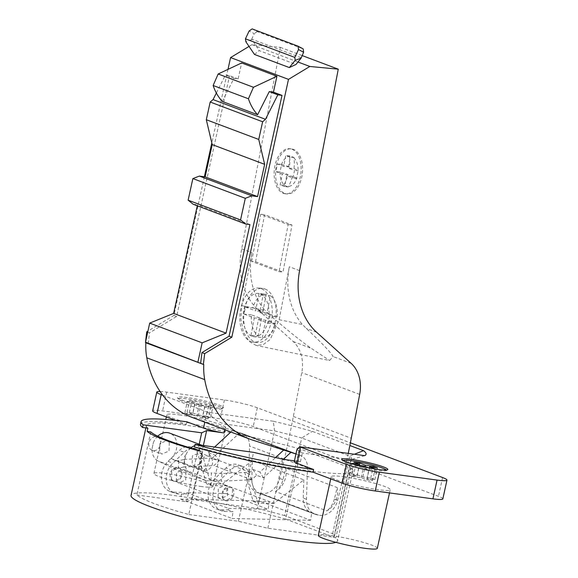 <?xml version="1.0" encoding="UTF-8"?>
<svg xmlns="http://www.w3.org/2000/svg" width="578" height="578" viewBox="0 0 578 578"><rect width="100%" height="100%" fill="white"/><g stroke="black" fill="none" stroke-linecap="round" stroke-linejoin="round"><path stroke-width="0.43" stroke-dasharray="2.89 2.17" d="M192.106 417.395A99.705 79.309 110.6 0 0 195.126 418.45L242.001 433.442A15.107 12.015 -69.4 0 1 242.457 433.601A15.107 12.015 -69.4 0 1 249.566 446.057L248.583 477.486A18.128 14.421 110.6 0 0 257.116 492.434A18.128 14.421 110.6 0 0 258.612 492.882L260.548 493.323A18.128 14.421 110.6 0 0 279.723 478.454A966.821 769.08 110.6 0 0 293.349 416.442L301.767 372.593A35.048 27.881 110.6 0 0 293.205 341.533L258.662 310.422A69.49 55.278 -69.4 0 1 241.676 248.829L280.352 47.367L251.914 44.672L297.988 62.012M348.252 453.405A966.821 769.08 -69.4 0 1 337.639 500.252A18.128 14.421 -69.4 0 1 318.464 515.128L316.527 514.687A18.128 14.421 -69.4 0 1 315.032 514.232A18.128 14.421 -69.4 0 1 306.499 499.284L307.489 467.855A15.107 12.015 110.6 0 0 300.372 455.399A15.107 12.015 110.6 0 0 299.917 455.24L295.95 453.968M252.405 460.514L222.609 484.003L227.407 485.809L274.015 503.351L303.811 479.863L252.405 460.514L251.835 478.707L248.583 477.486M303.811 479.863L303.24 498.055A18.128 14.421 -69.4 0 0 311.665 512.968L260.259 493.619L259.211 500.931L310.617 520.279L311.665 512.968M173.79 492.153L181.644 492.333L186.441 494.139L178.595 493.959L173.79 492.153A18.128 14.421 110.6 0 1 169.939 491.416A18.128 14.421 110.6 0 1 161.428 478.389A18.128 14.421 110.6 0 1 168.032 461.36L179.375 450.464A15.107 12.015 -69.4 0 1 191.6 447.235A15.107 12.015 -69.4 0 1 198.117 454.763L206.577 483.887L222.609 484.003M259.211 500.931L180.676 499.125L181.644 492.333M260.259 493.619A18.128 14.421 -69.4 0 1 251.835 478.707M171.507 479.415L171.782 470.73L178.898 467.66L181.181 469.473L180.9 478.15L173.79 481.228L171.507 479.415M310.617 520.279L232.081 518.473L233.05 511.682L225.196 511.501A18.128 14.421 -69.4 0 1 221.345 510.764A18.128 14.421 -69.4 0 1 212.834 497.737A18.128 14.421 -69.4 0 1 219.438 480.708L230.781 469.813L225.976 468.007A15.107 12.015 -69.4 0 1 238.208 464.777A15.107 12.015 -69.4 0 1 244.725 472.305L253.186 501.429L269.218 501.545L268.192 509.312L226.381 493.576L227.407 485.809L211.375 485.693L206.577 483.887M274.015 503.351L257.983 503.236L249.523 474.112A15.107 12.015 110.6 0 0 243.006 466.583A15.107 12.015 110.6 0 0 230.781 469.813M222.87 498.756L223.151 490.079L230.261 487.001L232.544 488.815L232.269 497.492L225.153 500.57L222.87 498.756M180.676 499.125L232.081 518.473M226.381 493.576L186.651 492.666L186.441 494.139M186.651 492.666L228.462 508.402L228.252 509.875L233.05 511.682M178.595 493.959A18.128 14.421 -69.4 0 1 174.737 493.222A18.128 14.421 -69.4 0 1 166.233 480.195A18.128 14.421 -69.4 0 1 172.829 463.166L184.172 452.271L179.375 450.464M211.375 485.693L202.914 456.569A15.107 12.015 110.6 0 0 196.397 449.041A15.107 12.015 110.6 0 0 184.172 452.271M176.297 481.221L176.579 472.537L183.688 469.466L185.971 471.28L185.697 479.957L178.58 483.035L176.297 481.221M225.976 468.007L214.64 478.902A18.128 14.421 110.6 0 0 208.037 495.931A18.128 14.421 110.6 0 0 216.54 508.958A18.128 14.421 110.6 0 0 220.399 509.695L228.252 509.875M228.462 508.402L268.192 509.312M218.079 496.95L218.354 488.273L225.471 485.195L227.754 487.008L227.472 495.686L220.363 498.763L218.079 496.95M253.186 501.429L257.983 503.236M302.063 55.539L280.352 47.367M241.792 305.661L251.957 252.702A69.49 55.278 110.6 0 0 265.136 310.451L241.792 305.661L240.86 318.861L243.403 331.974L249.06 341.388L256.09 345.413L263.149 344.69L270.251 339.416L279.145 319.721L289.311 266.761A69.49 55.278 -69.4 0 0 302.489 324.511L306.217 328.318C321.867 343.029 330.84 352.443 333.138 356.561L329.597 360.499L256.09 345.413M291.854 149.196A22.658 13.424 95.4 0 1 300.762 174.332A22.658 13.424 95.4 0 1 285.474 193.825A22.658 13.424 95.4 0 1 283.379 193.341A22.658 13.424 95.4 0 1 274.471 168.205A22.658 13.424 95.4 0 1 289.759 148.712A22.658 13.424 95.4 0 1 291.854 149.196M255.548 261.747L282.967 272.065L292.006 224.979L264.587 214.662L255.548 261.747L251.668 261.379L279.087 271.696L282.967 272.065M265.02 288.978A27.195 16.105 95.4 0 1 275.713 319.135A27.195 16.105 95.4 0 1 257.369 342.53A27.195 16.105 95.4 0 1 254.855 341.945A27.195 16.105 95.4 0 1 244.162 311.788A27.195 16.105 95.4 0 1 262.506 288.393A27.195 16.105 95.4 0 1 265.02 288.978M258.662 310.422L269.016 314.316C286.999 329.901 301.059 341.23 311.181 348.303L329.597 360.499M337.639 500.252L334.387 499.031A966.821 769.08 110.6 0 0 337.169 487.55A18.734 14.898 -69.4 0 1 326.866 510.887L275.46 491.538A18.734 14.898 110.6 0 0 285.763 468.202L337.169 487.55M275.46 491.538A18.128 14.421 -69.4 0 0 282.982 479.682A966.821 769.08 110.6 0 0 285.763 468.202M334.387 499.031A18.128 14.421 -69.4 0 1 326.866 510.887M251.914 44.672L249.031 46.421M227.985 69.374L211.815 142.903M204.374 176.767L173.891 315.415L147.946 331.107M269.016 314.316L265.136 310.451M254.472 54.44L259.233 50.618L296.001 64.461M222.306 101.453L233.974 78.319L238.143 78.883L241.64 62.959M238.143 78.883L229.574 75.66L225.406 75.089L216.36 93.029M147.708 332.191L149.492 332.863L176.63 316.448L229.574 75.66M176.63 316.448L173.891 315.415M233.974 78.319L225.406 75.089M249.927 224.567L197.495 204.829L197.286 205.79M193.168 204.244L197.495 204.829M214.633 447.032L208.514 452.704L211.996 458.484L239.639 432.871L232.421 430.559L290.9 452.357M239.639 432.871L291.045 452.22M232.421 430.559L230.875 431.99M283.343 459.351L263.402 477.833L256.545 475.253L251.654 479.783L221.295 481.214L222.017 473.548L250.101 472.219L253.07 469.473L259.919 472.053L275.576 457.552M250.101 472.219L212.408 458.036L184.317 459.358L183.602 467.024L213.954 465.593L218.852 461.063L211.996 458.484M208.514 452.704L215.37 455.283L212.408 458.036M263.402 477.833L259.919 472.053M251.654 479.783L213.954 465.593M218.852 461.063L215.37 455.283M183.602 467.024L178.212 468.368L178.934 460.702L184.317 459.358M157.751 436.18A15.107 12.015 110.6 0 0 153.408 442.495L152.007 448.889A15.107 12.015 110.6 0 0 158.314 461.085L173.79 468.577L178.212 468.368M173.79 468.577L206.346 480.831L190.87 473.339L158.314 461.085M222.017 473.548L211.49 472.956L210.775 480.621L206.346 480.831M210.775 480.621L221.295 481.214M253.07 469.473L256.545 475.253M178.934 460.702L175.82 460.847L208.383 473.1L211.49 472.956M175.82 460.847L171.001 458.513A15.107 12.015 110.6 0 0 176.861 444.244A15.107 12.015 110.6 0 0 169.759 433.153M169.289 442.315L167.006 440.501L159.896 443.572L159.615 452.256L161.898 454.07L169.014 450.992L169.289 442.315M150.779 431.911L136.907 494.978A101.67 11.004 -167.6 0 0 154.181 503.561A101.67 11.004 -167.6 0 0 188.782 514.514L202.661 451.447A101.67 11.004 12.4 0 1 199.15 450.464M152.007 448.889L153.408 442.495M190.769 448.022A15.107 12.015 110.6 0 0 185.971 454.749L184.563 461.143A15.107 12.015 110.6 0 0 190.87 473.339M185.971 454.749C184.187 456.324 183.717 458.455 184.563 461.143M199.193 444.229L186.535 501.747L136.907 494.978M159.593 438.659A7.254 5.773 110.6 0 0 157.31 436.845A7.254 5.773 110.6 0 0 150.157 439.974A7.254 5.773 110.6 0 0 149.919 448.6A7.254 5.773 110.6 0 0 152.202 450.414A7.254 5.773 110.6 0 0 159.347 447.285A7.254 5.773 110.6 0 0 159.593 438.659M180.907 469.372A7.254 5.773 110.6 0 0 178.624 467.551A7.254 5.773 110.6 0 0 171.478 470.687A7.254 5.773 110.6 0 0 171.233 479.307A7.254 5.773 110.6 0 0 173.516 481.127A7.254 5.773 110.6 0 0 180.668 477.999A7.254 5.773 110.6 0 0 180.907 469.372M199.591 448.441L199.75 447.726A105.745 11.452 -167.6 0 0 309.591 470.875A105.745 11.452 -167.6 0 0 352.941 471.027L337.581 540.842A105.745 11.452 12.4 0 0 335.811 538.002L285.669 519.116L301.03 449.301L351.164 468.187L335.811 538.002M147.874 428.19A105.745 11.452 -167.6 0 1 146.393 425.589A105.745 11.452 -167.6 0 1 189.743 425.74A105.745 11.452 -167.6 0 1 301.03 449.301M285.669 519.116A105.745 11.452 12.4 0 0 174.383 495.556A105.745 11.452 12.4 0 0 131.033 495.404M335.869 542.337A105.745 11.452 12.4 0 0 337.581 540.842M351.164 468.187A105.745 11.452 -167.6 0 1 352.941 471.027M194.454 446.996L199.75 447.726M442.835 498.886A24.168 2.615 12.4 0 0 438.464 496.321L253.207 426.557A24.168 2.615 12.4 0 0 220.276 418.775L162.577 410.893A24.168 2.615 12.4 0 0 152.664 410.857M175.56 420.401L186.318 424.454A111.785 12.102 12.4 0 0 140.49 424.288M179.209 414.852A30.215 3.273 -167.6 0 1 210.168 421.348A30.215 3.273 -167.6 0 1 225.839 427.792A30.215 3.273 -167.6 0 1 213.455 427.749A30.215 3.273 -167.6 0 1 182.496 421.254A30.215 3.273 -167.6 0 1 166.825 414.809A30.215 3.273 -167.6 0 1 179.209 414.852M343.578 476.749A30.215 3.273 -167.6 0 1 374.537 483.244A30.215 3.273 -167.6 0 1 390.208 489.689A30.215 3.273 -167.6 0 1 377.824 489.645A30.215 3.273 -167.6 0 1 346.865 483.15A30.215 3.273 -167.6 0 1 331.194 476.705A30.215 3.273 -167.6 0 1 343.578 476.749M199.042 450.948L202.661 451.447M364.689 455.652L350.925 459.64L333.853 537.251L267.845 528.241L238.418 521.284L188.782 514.514M238.418 521.284L253.583 452.35M201.794 468.137A7.254 5.773 -69.4 0 1 202.04 459.51A7.254 5.773 -69.4 0 1 209.193 456.382A7.254 5.773 -69.4 0 1 211.476 458.195A7.254 5.773 -69.4 0 1 211.23 466.822A7.254 5.773 -69.4 0 1 204.077 469.95A7.254 5.773 -69.4 0 1 201.794 468.137M223.108 498.843A7.254 5.773 -69.4 0 1 223.354 490.223A7.254 5.773 -69.4 0 1 230.506 487.088A7.254 5.773 -69.4 0 1 232.79 488.909A7.254 5.773 -69.4 0 1 232.544 497.535A7.254 5.773 -69.4 0 1 225.398 500.664A7.254 5.773 -69.4 0 1 223.108 498.843M294.433 460.868L300.452 461.692A15.107 1.633 12.4 0 0 294.26 461.67M296.911 449.59L302.359 453.007L350.925 459.64A101.67 11.004 12.4 0 0 351.453 458.831A101.67 11.004 12.4 0 0 350.478 456.757A101.67 11.004 12.4 0 0 349.712 456.071L354.393 454.243M273.257 421.218L208.167 412.331C213.766 419.288 219.712 423.262 226.005 424.252L274.564 430.877L273.257 421.218A114.964 12.449 12.4 0 1 312.322 431.383L349.849 445.508M162.779 395.258L207.054 411.933A15.107 1.633 12.4 0 0 208.167 412.331M160.077 391.501A24.168 2.615 -167.6 0 1 166.702 392.122L224.401 399.998A24.168 2.615 -167.6 0 1 257.333 407.779L350.376 442.82M181.709 399.969A23.568 2.55 12.4 0 0 205.999 406.262A23.568 2.55 12.4 0 0 223.281 407.83A23.568 2.55 12.4 0 0 219.214 405.084A23.568 2.55 12.4 0 0 192.525 398.35A23.568 2.55 12.4 0 0 177.525 397.765A23.568 2.55 12.4 0 0 181.709 399.969M186.318 424.454L186.896 421.81M186.535 501.747L191.484 499.486L257.485 508.495L274.564 430.877A101.67 11.004 12.4 0 1 283.892 433.204A101.67 11.004 12.4 0 1 301.694 437.987L284.622 515.605L332.632 533.682A101.67 11.004 -167.6 0 1 334.373 536.449A101.67 11.004 -167.6 0 1 333.853 537.251M191.484 499.486L203.362 445.494M257.485 508.495A101.67 11.004 -167.6 0 1 284.622 515.605M332.632 533.682L349.712 456.071L301.694 437.987L312.322 431.383M267.845 528.241L283.01 459.308M217.993 406.124A22.354 2.42 -167.6 0 1 221.851 408.733A22.354 2.42 -167.6 0 1 205.457 407.244A22.354 2.42 -167.6 0 1 182.417 401.269A22.354 2.42 -167.6 0 1 178.443 399.181A22.354 2.42 -167.6 0 1 192.669 399.738A22.354 2.42 -167.6 0 1 217.993 406.124M189.613 400.402L195.386 401.19L201.036 403.321L208.969 404.405L213.08 405.951L205.147 404.867L210.797 406.991L205.024 406.204L199.374 404.08L191.441 402.996L187.33 401.45L195.263 402.534L189.613 400.402L187.034 412.136L192.806 412.923L195.386 401.19M192.806 412.923L198.456 415.055L201.036 403.321M198.456 415.055L206.389 416.138L208.969 404.405M206.389 416.138L210.493 417.684L213.08 405.951M210.493 417.684L202.56 416.601L205.147 404.867M202.56 416.601L208.21 418.725L210.797 406.991M208.21 418.725L202.445 417.937L205.024 406.204M202.445 417.937L196.795 415.813L199.374 404.08M196.795 415.813L188.861 414.729L191.441 402.996M188.861 414.729L184.75 413.183L187.33 401.45M184.75 413.183L192.684 414.267L195.263 402.534M192.684 414.267L187.034 412.136M386.277 470.037A22.354 2.42 -167.6 0 1 386.227 470.629A22.354 2.42 -167.6 0 1 369.826 469.141A22.354 2.42 -167.6 0 1 346.786 463.166A22.354 2.42 -167.6 0 1 342.812 461.078A22.354 2.42 -167.6 0 1 343.014 460.514M356.026 464.922L355.557 464.799M371.943 468.455L368.677 467.833M357.175 474.82L362.825 476.951L370.758 478.035L374.869 479.581L366.936 478.497L372.586 480.629L366.813 479.841L361.163 477.71L353.23 476.626L349.119 475.08L357.052 476.164L351.402 474.032L357.175 474.82L359.473 464.365M351.402 474.032L353.982 462.299M362.825 476.951L365.123 466.497M370.758 478.035L373.128 467.255M374.869 479.581L377.448 467.848M366.936 478.497L369.255 467.949M372.586 480.629L375.165 468.895M366.813 479.841L369.393 468.108M361.163 477.71L363.743 465.976M353.23 476.626L355.81 464.893M349.119 475.08L351.699 463.346M357.052 476.164L359.422 465.384M201.823 454.561L199.54 452.747L192.423 455.825L192.149 464.502L194.432 466.316L201.549 463.238L201.823 454.561M171.001 458.513L203.557 470.767A15.107 12.015 110.6 0 0 209.417 456.497A15.107 12.015 110.6 0 0 202.314 445.407A15.107 12.015 110.6 0 0 202.069 445.32L202.314 445.407M198.29 444.807A15.107 12.015 110.6 0 0 194.757 445.595M203.557 470.767L208.383 473.1M200.544 486.416A30.215 3.273 12.4 0 0 212.935 486.459A30.215 3.273 12.4 0 0 197.264 480.015A30.215 3.273 12.4 0 0 166.305 473.519A30.215 3.273 12.4 0 0 153.921 473.476A30.215 3.273 12.4 0 0 169.592 479.921A30.215 3.273 12.4 0 0 200.544 486.416M377.304 548.356A30.215 3.273 12.4 0 0 361.633 541.911A30.215 3.273 12.4 0 0 330.674 535.416A30.215 3.273 12.4 0 0 318.29 535.373M148.214 343.607L149.492 332.863M301.037 57.713L251.69 39.138L259.233 50.618M251.69 39.138L254.255 33.683L249.14 30.981M252.138 28.9L257.253 31.595L303.175 48.884M257.253 31.595L254.255 33.683M251.748 39.593L245.852 41.732M284.831 193.478A22.658 13.424 -84.6 0 0 286.934 193.962A22.658 13.424 -84.6 0 0 301.926 176.247A22.658 13.424 -84.6 0 0 293.306 149.334A22.658 13.424 -84.6 0 0 291.211 148.849A22.658 13.424 -84.6 0 0 276.219 166.572A22.658 13.424 -84.6 0 0 284.831 193.478M294.029 158.04L294.123 157.534L289.672 155.858L289.571 156.363A15.107 8.945 95.4 0 0 281.529 164.47L280.063 172.121A15.107 8.945 95.4 0 0 284.116 184.772L284.022 185.285L288.473 186.961L288.574 186.456A15.107 8.945 95.4 0 0 296.608 178.349L298.082 170.698A15.107 8.945 95.4 0 0 294.029 158.04A42.115 33.502 -69.4 0 1 293.978 168.603L288.155 168.054L290.243 157.165L285.792 155.489L283.704 166.377L277.361 163.986L275.894 171.637L282.23 174.029L280.142 184.917L284.6 186.593L286.688 175.705L293.024 178.089L294.498 170.438L288.155 168.054M294.123 157.534L290.243 157.165M289.672 155.858L285.792 155.489M281.529 164.47A42.115 5.39 -169.1 0 1 289.52 166.926A42.115 33.502 110.6 0 0 289.571 156.363M289.52 166.926L283.704 166.377M281.24 164.354L277.361 163.986M279.766 172.006L275.894 171.637M284.116 184.772A42.115 33.502 110.6 0 0 288.054 174.578A42.115 5.39 10.9 0 0 280.063 172.121M288.054 174.578L282.23 174.029M284.022 185.285L280.142 184.917M288.473 186.961L284.6 186.593M296.608 178.349A42.115 5.39 10.9 0 0 292.511 176.254A42.115 33.502 -69.4 0 1 288.574 186.456M292.511 176.254L286.688 175.705M296.904 178.458L293.024 178.089M298.371 170.806L294.498 170.438M293.978 168.603A42.115 5.39 -169.1 0 1 298.082 170.698M251.668 261.379L260.707 214.294L288.126 224.618L279.087 271.696M260.707 214.294L264.587 214.662M288.126 224.618L292.006 224.979M250.975 341.576A27.195 16.105 -84.6 0 0 253.489 342.162A27.195 16.105 -84.6 0 0 271.833 318.767A27.195 16.105 -84.6 0 0 261.14 288.61A27.195 16.105 -84.6 0 0 258.626 288.025A27.195 16.105 -84.6 0 0 240.282 311.419A27.195 16.105 -84.6 0 0 250.975 341.576M260.129 293.906A21.754 12.882 95.4 0 1 268.394 319.735A21.754 12.882 95.4 0 1 254.002 336.75A21.754 12.882 95.4 0 1 251.994 336.28A21.754 12.882 95.4 0 1 243.721 310.451A21.754 12.882 95.4 0 1 258.113 293.436A21.754 12.882 95.4 0 1 260.129 293.906M268.517 323.297A21.754 12.882 -84.6 0 0 269.362 319.829A21.754 12.882 -84.6 0 0 269.868 316.231L259.76 312.431L263.098 295.069A21.754 12.882 -84.6 0 0 261.097 294A21.754 12.882 -84.6 0 0 259.081 293.53A21.754 12.882 -84.6 0 0 258.98 293.523L255.649 310.877L245.542 307.077A21.754 12.882 -84.6 0 0 244.689 310.538A21.754 12.882 -84.6 0 0 244.183 314.136L254.291 317.943L261.567 318.63L251.459 314.829A21.754 12.882 -84.6 0 0 258.229 335.991L250.96 335.305A21.754 12.882 -84.6 0 0 252.962 336.374A21.754 12.882 -84.6 0 0 254.97 336.844A21.754 12.882 -84.6 0 0 255.071 336.851L258.409 319.49L268.517 323.297L275.785 323.983A21.754 12.882 -84.6 0 1 262.347 337.538L255.071 336.851M259.76 312.431L267.036 313.117L277.144 316.925L269.868 316.231M277.144 316.925A21.754 12.882 -84.6 0 0 270.367 295.755L267.036 313.117M263.098 295.069L270.367 295.755M245.542 307.077L252.81 307.763A21.754 12.882 -84.6 0 1 266.256 294.209L258.98 293.523M251.459 314.829L244.183 314.136M250.96 335.305L254.291 317.943M258.409 319.49L265.678 320.183L275.785 323.983M265.678 320.183L262.347 337.538M266.256 294.209L262.918 311.571L255.649 310.877M252.81 307.763L262.918 311.571M261.567 318.63L258.229 335.991M307.489 467.855L285.778 459.683M283.791 458.939L249.566 446.057M299.917 455.24L242.001 433.442M306.499 499.284L303.24 498.055M316.527 514.687L258.612 492.882M168.032 461.36L172.829 463.166M202.914 456.569L198.117 454.763M249.523 474.112L244.725 472.305M214.64 478.902L219.438 480.708M225.196 511.501L220.399 509.695M299.592 270.627L289.311 266.761M241.676 248.829L251.957 252.702M316.578 332.22L306.217 328.318M351.121 363.331L333.138 356.561M293.205 341.533L311.181 348.303M359.682 394.398L301.767 372.593M293.349 416.442L351.265 438.24M282.982 479.682L279.723 478.454M318.464 515.128L260.548 493.323M279.145 319.721L302.489 324.511M253.034 440.241L195.118 418.443M300.452 461.692L302.359 453.007M224.799 429.7L226.005 424.252M207.054 411.933L204.8 422.178M166.702 392.122L162.577 410.893M224.401 399.998L220.276 418.775M257.333 407.779L253.207 426.557M442.596 477.544L438.464 496.321M242.457 433.601L300.372 455.399M315.032 514.232L257.116 492.434M169.939 491.416L174.737 493.222M196.397 449.041L191.6 447.235M243.006 466.583L238.208 464.777M216.54 508.958L221.345 510.764M225.471 485.195L183.688 469.459M220.363 498.763L178.58 483.035M146.393 425.589L145.88 427.915M351.453 458.831L334.373 536.449M221.851 408.733L223.281 407.83M178.443 399.181L177.525 397.765M386.227 470.629L387.65 469.726M342.812 461.078L341.894 459.662M199.54 452.747L209.193 456.382M194.432 466.316L204.077 469.95M212.935 486.459L225.839 427.792M153.921 473.476L165.799 419.462M166.356 416.94L166.825 414.809M389.5 492.926L390.208 489.689M330.724 478.837L331.194 476.705M157.31 436.845L167.006 440.494M152.202 450.414L161.898 454.07M286.934 193.962L285.474 193.825M289.759 148.712L291.211 148.849M253.489 342.162L257.369 342.53M262.506 288.393L258.626 288.025M254.002 336.75L254.97 336.844M259.081 293.53L258.113 293.436"/><path stroke-width="0.87" d="M348.252 453.405A966.821 769.08 -69.4 0 0 351.265 438.24L359.682 394.398A35.048 27.881 -69.4 0 0 351.121 363.331L316.578 332.22A69.49 55.278 110.6 0 1 299.592 270.627L338.267 69.172L309.837 66.47L288.494 79.374L230.579 57.576L227.985 69.374M295.95 453.968L253.034 440.241A99.705 79.309 -69.4 0 1 250.021 439.201A99.705 79.309 -69.4 0 1 204.706 379.601A60.423 48.068 -69.4 0 1 203.781 364.574L203.391 364.371L204.67 353.628L231.807 337.212L288.494 79.374M338.267 69.172L302.063 55.539M297.988 62.012L309.837 66.47M249.031 46.421L230.579 57.576M211.815 142.903L204.374 176.767M147.946 331.107L146.747 331.83L145.526 342.133M218.152 73.991L213.13 85.493L248.432 98.773L253.453 87.278L218.152 73.991L241.64 62.959L276.941 76.245L273.437 92.169L282.006 95.392L229.069 336.179L201.924 352.594L200.645 363.338L145.512 342.183L145.858 342.776A60.423 48.068 110.6 0 0 146.79 357.811A99.705 79.309 110.6 0 0 192.106 417.395L250.021 439.201M289.332 67.561L254.472 54.44L245.852 41.732L245.448 38.827L249.14 30.981L252.138 28.9L298.06 46.182L298.486 49.556L303.602 52.258L301.102 58.161L295.199 60.307L289.332 67.561L296.001 64.461L301.102 58.161M229.069 336.179L231.807 337.212M253.453 87.278L276.941 76.245M273.437 92.169L269.276 91.606L257.6 114.74A54.383 43.263 -69.4 0 1 248.432 98.773M213.13 85.493A54.383 43.263 110.6 0 0 222.306 101.453L257.6 114.74M240.556 219.907L245.303 198.312L251.791 195.819L257.564 196.599L264.652 164.333L258.742 139.457L262.629 121.763L265.49 119.314L213.058 99.582L210.197 102.024L206.303 119.718L212.22 144.601L205.125 176.868L199.359 176.08L192.871 178.58L188.125 200.176L193.168 204.244L245.599 223.975L240.556 219.907L188.125 200.176M216.36 93.029L213.058 99.582M269.276 91.606L277.837 94.828L282.006 95.392M265.49 119.314L277.837 94.828M262.629 121.763L210.197 102.024M258.742 139.457L206.303 119.718M264.652 164.333L212.22 144.601M257.564 196.599L205.125 176.868M251.791 195.819L199.359 176.08M245.303 198.312L192.871 178.58M197.943 361.915L202.141 342.848L226.056 333.138L249.927 224.567L245.599 223.975M226.056 333.138L173.624 313.399L149.702 323.109L145.512 342.183L148.214 343.607L145.468 342.573M197.286 205.79L173.624 313.399M202.141 342.848L149.702 323.109M145.858 342.776L203.781 364.574M200.645 363.338L203.391 364.371M230.875 431.99L214.633 447.032M275.576 457.552L283.675 450.045M290.9 452.357L283.343 459.351M198.29 444.807A15.107 12.015 110.6 0 1 202.069 445.32L169.759 433.153A15.107 12.015 110.6 0 0 157.751 436.18M204.8 422.178L203.507 428.067A15.107 1.633 12.4 0 0 224.076 432.929L206.649 430.552L201.7 432.814L143.149 424.823L142.571 427.46L147.874 428.19L147.159 431.412L150.779 431.911A101.67 11.004 12.4 0 0 168.054 440.494A101.67 11.004 12.4 0 0 199.15 450.464M201.7 432.814L199.193 444.229M147.159 431.412A105.745 11.452 -167.6 0 0 199.042 450.948L199.591 448.441M145.88 427.915L131.033 495.404A105.745 11.452 12.4 0 0 182.951 517.129A105.745 11.452 12.4 0 0 294.238 540.69A105.745 11.452 12.4 0 0 335.869 542.337M195.032 444.359L194.454 446.996A111.785 12.102 12.4 0 0 313.016 472.168L342.299 483.194A24.168 2.615 12.4 0 0 375.23 490.975L432.929 498.85A24.168 2.615 12.4 0 0 442.835 498.886L446.967 480.116A24.168 2.615 -167.6 0 1 437.062 480.08L379.356 472.204A24.168 2.615 -167.6 0 1 346.424 464.416L300.538 447.141A15.107 1.633 -167.6 0 1 299.599 446.765L296.911 449.59L294.26 461.67A15.107 1.633 12.4 0 0 296.991 463.274L313.601 469.524A111.785 12.102 -167.6 0 1 195.032 444.359L253.583 452.35L283.01 459.308L294.433 460.868M162.779 395.258L161.168 394.651A24.168 2.615 -167.6 0 1 156.797 392.086L152.664 410.857A24.168 2.615 12.4 0 0 157.035 413.429L175.56 420.401M143.149 424.823A111.785 12.102 -167.6 0 1 141.068 421.651L140.49 424.288A111.785 12.102 12.4 0 0 142.571 427.46M313.601 469.524L313.016 472.168M299.599 446.765L364.689 455.652A114.964 12.449 12.4 0 0 363.519 450.659L349.849 445.508M156.797 392.086A24.168 2.615 -167.6 0 1 160.077 391.501M350.376 442.82L442.596 477.544A24.168 2.615 -167.6 0 1 446.967 480.116M346.078 461.865A23.568 2.55 12.4 0 0 370.375 468.158A23.568 2.55 12.4 0 0 387.65 469.726A23.568 2.55 12.4 0 0 383.582 466.981A23.568 2.55 12.4 0 0 356.893 460.247A23.568 2.55 12.4 0 0 341.894 459.662A23.568 2.55 12.4 0 0 346.078 461.865M203.507 428.067L186.896 421.81A111.785 12.102 -167.6 0 0 141.068 421.651M203.362 445.494L206.649 430.552M354.393 454.243L363.519 450.659M343.014 460.514A22.354 2.42 -167.6 0 1 359.617 462.104A22.354 2.42 -167.6 0 1 382.369 468.028A22.354 2.42 -167.6 0 1 386.277 470.037M355.557 464.799L351.699 463.346L359.639 464.43L353.982 462.299L359.754 463.086L365.404 465.218L373.337 466.301L377.448 467.848L369.515 466.764L375.165 468.895L371.943 468.455M368.677 467.833L363.743 465.976L356.026 464.922M359.473 464.365L359.754 463.086M365.123 466.497L365.404 465.218M373.128 467.255L373.337 466.301M369.255 467.949L369.515 466.764M359.422 465.384L359.639 464.43M194.757 445.595A15.107 12.015 110.6 0 0 190.769 448.022M330.724 478.837L318.29 535.373A30.215 3.273 12.4 0 0 333.961 541.817A30.215 3.273 12.4 0 0 364.92 548.312A30.215 3.273 12.4 0 0 377.304 548.356L389.5 492.926M146.747 331.83L147.708 332.191M204.67 353.628L201.924 352.594M303.602 52.258L303.175 48.884L298.06 46.182M295.199 60.307L294.802 57.403L245.448 38.827M294.802 57.403L298.486 49.556M285.778 459.683L283.791 458.939M204.706 379.609L146.79 357.811M300.538 447.141L296.991 463.274M342.299 483.194L346.424 464.416M224.076 432.929L224.799 429.7M157.035 413.429L161.168 394.651M437.062 480.08L432.929 498.85M379.356 472.204L375.23 490.975M165.799 419.462L166.356 416.94"/></g></svg>

